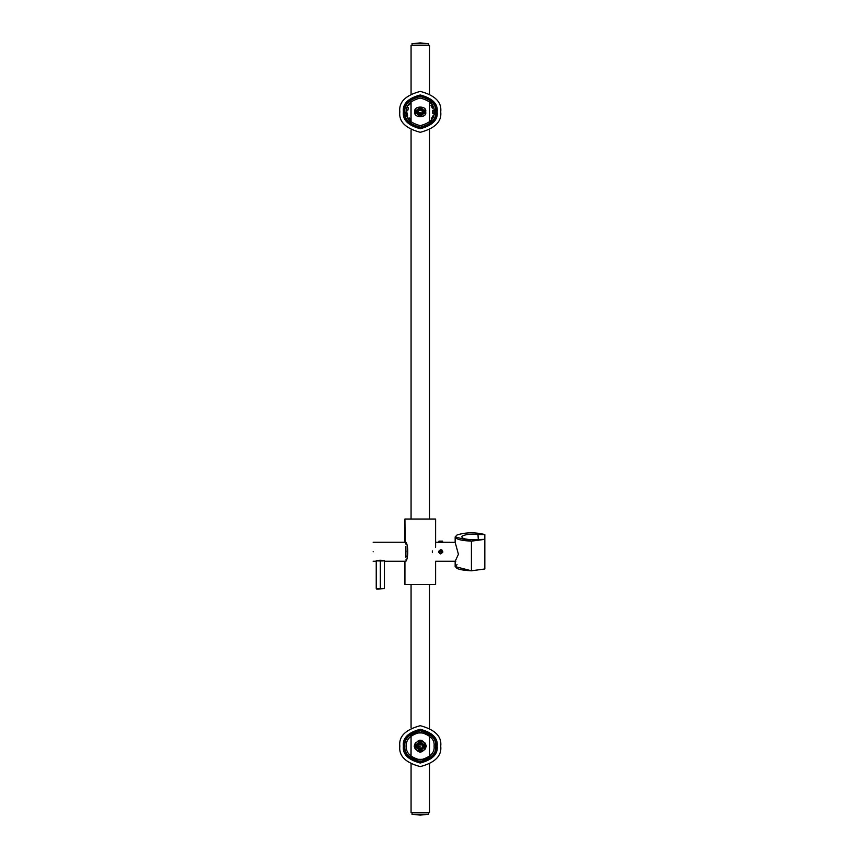 <?xml version="1.0" encoding="UTF-8"?>
<svg xmlns="http://www.w3.org/2000/svg" width="858" height="858" viewBox="0 0 858 858"><rect width="100%" height="100%" fill="white"/><g stroke="black" fill="none" stroke-linecap="round" stroke-linejoin="round"><path stroke-width="1.29" d="M417.717 746.149L420.27 746.149L417.717 746.149M422.779 746.653L422.779 745.634L422.779 746.653M420.785 743.639L419.766 743.639M425.214 113.696L424.217 113.696L425.214 113.696L425.547 111.851L424.624 111.851L425.643 111.851C427.552 118.232 412.998 118.232 414.907 111.851C412.998 105.48 427.552 105.48 425.643 111.851C427.552 105.48 412.998 105.48 414.907 111.851C412.998 118.232 427.552 118.232 425.643 111.851L424.624 111.851L425.547 111.851L425.214 110.017L424.217 110.017L425.214 110.017M415.336 110.017L416.334 110.017L415.336 110.017L415.336 113.696L416.334 113.696L415.336 113.696M420.785 113.835L422.254 112.366L420.785 114.414L419.766 114.414L417.717 112.366L417.717 111.347L417.717 112.366M422.833 112.366L422.833 111.347L422.254 112.366M422.254 111.347L420.785 109.878L422.833 111.347M419.766 109.878L418.296 111.347L419.766 109.298L420.785 109.878M425.643 111.851C427.552 105.48 412.998 105.48 414.907 111.851C412.998 118.232 427.552 118.232 425.643 111.851M415.926 111.851C418.822 117.02 421.728 117.02 424.624 111.851L424.624 111.851C421.728 106.692 418.822 106.692 415.926 111.851C418.822 106.692 421.728 106.692 424.624 111.851C421.728 117.02 418.822 117.02 415.926 111.851L424.217 113.696M424.356 110.339L416.334 110.017M416.28 111.851C418.94 116.591 421.6 116.591 424.26 111.851C421.6 107.121 418.94 107.121 416.28 111.851C418.94 107.121 421.6 107.121 424.26 111.851C421.6 116.591 418.94 116.591 416.28 111.851C418.94 116.591 421.6 116.591 424.26 111.851C421.6 107.121 418.94 107.121 416.28 111.851M423.852 111.851C421.471 116.109 419.079 116.109 416.698 111.851C419.079 107.604 421.471 107.604 423.852 111.851L423.852 111.851C421.471 107.604 419.079 107.604 416.698 111.851C419.079 116.109 421.471 116.109 423.852 111.851M417.717 111.347L418.296 111.347M418.296 112.366L419.766 113.835M415.336 744.304L416.334 744.304L415.336 744.304L415.004 746.149L415.926 746.149L414.907 746.149C412.998 739.768 427.552 739.768 425.643 746.149C427.552 752.52 412.998 752.52 414.907 746.149C412.998 752.52 427.552 752.52 425.643 746.149C427.552 739.768 412.998 739.768 414.907 746.149L415.926 746.149L415.004 746.149L415.336 747.983L416.334 747.983L415.336 747.983M425.214 747.983L424.217 747.983L425.214 747.983L425.214 744.304L424.217 744.304L425.214 744.304M417.717 745.634L417.717 746.653L418.296 745.634M422.833 746.653L422.833 745.634L422.254 746.653M414.907 746.149C412.998 752.52 427.552 752.52 425.643 746.149C427.552 739.768 412.998 739.768 414.907 746.149M424.624 746.149C421.728 740.98 418.822 740.98 415.926 746.149L415.926 746.149C418.822 751.308 421.728 751.308 424.624 746.149C421.728 751.308 418.822 751.308 415.926 746.149C418.822 740.98 421.728 740.98 424.624 746.149L424.56 745.388M424.528 745.248L416.334 744.304M415.926 746.149L416.023 747.05M416.248 747.779L424.217 747.983M424.26 746.149C421.6 741.409 418.94 741.409 416.28 746.149C418.94 750.879 421.6 750.879 424.26 746.149C421.6 750.879 418.94 750.879 416.28 746.149C418.94 741.409 421.6 741.409 424.26 746.149C421.6 741.409 418.94 741.409 416.28 746.149C418.94 750.879 421.6 750.879 424.26 746.149M416.698 746.149C419.079 741.891 421.471 741.891 423.852 746.149C421.471 750.396 419.079 750.396 416.698 746.149L416.698 746.149C419.079 750.396 421.471 750.396 423.852 746.149C421.471 741.891 419.079 741.891 416.698 746.149M422.254 745.634L422.833 745.634M420.785 748.122L420.785 748.702L419.766 748.122M418.296 746.653L417.717 746.653M419.766 744.165L419.766 743.586L420.785 744.165M420.27 42.9L411.979 43.737L420.27 42.9L428.571 43.737L411.979 43.737L412.14 45.356L411.979 43.737L428.571 43.737L428.41 45.356M411.979 814.263L428.571 814.263L411.979 814.263L412.14 812.644L411.979 814.263L420.27 815.1L411.979 814.263M404.676 111.851C403.786 104.483 408.987 99.281 420.27 96.257C431.563 99.281 436.765 104.483 435.875 111.851C436.765 119.23 431.563 124.431 420.27 127.456C408.987 124.431 403.786 119.23 404.676 111.851M399.817 111.851C398.648 121.525 405.469 128.346 420.27 132.314C435.081 128.346 441.902 121.525 440.733 111.851C441.902 102.177 435.081 95.356 420.27 91.388C405.469 95.356 398.648 102.177 399.817 111.851C398.648 102.177 405.469 95.356 420.27 91.388C435.081 95.356 441.902 102.177 440.733 111.851C441.902 121.525 435.081 128.346 420.27 132.314C405.469 128.346 398.648 121.525 399.817 111.851C398.648 121.525 405.469 128.346 420.27 132.314C435.081 128.346 441.902 121.525 440.733 111.851C441.902 102.177 435.081 95.356 420.27 91.388C405.469 95.356 398.648 102.177 399.817 111.851M403.399 111.851C402.434 103.872 408.065 98.252 420.27 94.97C432.486 98.252 438.116 103.872 437.151 111.851C438.116 119.83 432.486 125.461 420.27 128.732C408.065 125.461 402.434 119.83 403.399 111.851C402.434 119.83 408.065 125.461 420.27 128.732C432.486 125.461 438.116 119.83 437.151 111.851C438.116 103.872 432.486 98.252 420.27 94.97C408.065 98.252 402.434 103.872 403.399 111.851M435.875 746.149C436.765 753.517 431.563 758.719 420.27 761.743C408.987 758.719 403.786 753.517 404.676 746.149C403.786 738.77 408.987 733.569 420.27 730.544C431.563 733.569 436.765 738.77 435.875 746.149M440.733 746.149C441.902 736.475 435.081 729.654 420.27 725.686C405.469 729.654 398.648 736.475 399.817 746.149C398.648 755.823 405.469 762.644 420.27 766.612C435.081 762.644 441.902 755.823 440.733 746.149C441.902 755.823 435.081 762.644 420.27 766.612C405.469 762.644 398.648 755.823 399.817 746.149C398.648 736.475 405.469 729.654 420.27 725.686C435.081 729.654 441.902 736.475 440.733 746.149C441.902 736.475 435.081 729.654 420.27 725.686C405.469 729.654 398.648 736.475 399.817 746.149C398.648 755.823 405.469 762.644 420.27 766.612C435.081 762.644 441.902 755.823 440.733 746.149M437.151 746.149C438.116 754.128 432.486 759.748 420.27 763.03C408.065 759.748 402.434 754.128 403.399 746.149C402.434 738.17 408.065 732.539 420.27 729.268C432.486 732.539 438.116 738.17 437.151 746.149C438.116 738.17 432.486 732.539 420.27 729.268C408.065 732.539 402.434 738.17 403.399 746.149C402.434 754.128 408.065 759.748 420.27 763.03C432.486 759.748 438.116 754.128 437.151 746.149M434.084 746.149C434.867 752.68 430.266 757.282 420.27 759.963C410.285 757.282 405.673 752.68 406.467 746.149C405.673 739.617 410.285 735.016 420.27 732.335C430.266 735.016 434.867 739.617 434.084 746.149C434.867 739.617 430.266 735.016 420.27 732.335C410.285 735.016 405.673 739.617 406.467 746.149C405.673 752.68 410.285 757.282 420.27 759.963C430.266 757.282 434.867 752.68 434.084 746.149L434.148 746.149M434.287 110.317L432.754 110.317L432.754 113.385L434.287 113.385M432.453 104.751L431.048 105.373L432.303 108.183L433.698 107.55M406.242 110.446L407.743 110.757L408.387 107.754L406.885 107.443M409.834 121.332L411.079 120.431L409.277 117.954L408.033 118.854M433 115.841L431.424 118.501L433 115.841M429.483 120.914L430.276 120.678L429.483 121.396M407.636 116.109L407.346 113.031L407.636 116.109M408.655 105.309L410.746 103.035L408.655 105.309M429.483 102.317L430.276 103.035L429.483 102.799M434.084 111.851C434.867 118.383 430.266 122.984 420.27 125.665C410.285 122.984 405.673 118.383 406.467 111.851C405.673 105.32 410.285 100.718 420.27 98.037C430.266 100.718 434.867 105.32 434.084 111.851C434.867 105.32 430.266 100.718 420.27 98.037C410.285 100.718 405.673 105.32 406.467 111.851C405.673 118.383 410.285 122.984 420.27 125.665C430.266 122.984 434.867 118.383 434.084 111.851L434.148 111.851M410.961 122.05L410.971 101.641M429.579 101.652L429.579 122.061M435.617 111.851C436.497 104.601 431.381 99.485 420.27 96.504C409.169 99.485 404.054 104.601 404.933 111.851C404.054 119.112 409.169 124.228 420.27 127.198C431.381 124.228 436.497 119.112 435.617 111.851C436.497 119.112 431.381 124.228 420.27 127.198C409.169 124.228 404.054 119.112 404.933 111.851L411.068 124.131L404.933 111.851C404.054 104.601 409.169 99.485 420.27 96.504C431.381 99.485 436.497 104.601 435.617 111.851L429.483 99.582L435.617 111.851L429.579 124.056M429.579 735.95C430.266 731.938 410.339 731.895 410.961 735.95C410.274 731.938 430.223 731.895 429.579 735.95L429.483 756.445M410.961 756.348C410.285 760.36 430.201 760.403 429.579 756.348C430.276 760.349 410.328 760.403 410.961 756.348L411.068 735.853L411.068 756.445M435.617 746.149C436.497 753.399 431.381 758.515 420.27 761.496C409.169 758.515 404.054 753.399 404.933 746.149C404.054 738.888 409.169 733.772 420.27 730.802C431.381 733.772 436.497 738.888 435.617 746.149C436.497 738.888 431.381 733.772 420.27 730.802C409.169 733.772 404.054 738.888 404.933 746.149C404.054 753.399 409.169 758.515 420.27 761.496C431.381 758.515 436.497 753.399 435.617 746.149M411.068 45.356L429.483 45.356L411.068 45.356L411.068 93.586L411.068 45.356M429.483 812.644L411.068 812.644L429.483 812.644L429.483 764.414M411.068 812.644L411.068 764.414L411.068 812.644M411.068 727.874L411.068 584.502L411.068 727.874M411.068 519.026L411.068 130.126L411.068 519.026M411.068 101.555L411.068 122.147M426.415 746.149C422.351 738.245 418.264 738.234 414.135 746.117C418.2 754.053 422.286 754.064 426.415 746.149M380.319 588.599L384.416 588.599L380.319 588.599L380.319 560.285L380.319 588.599L377.434 588.599L380.319 588.599M376.748 589.103L384.416 588.599L376.233 588.599L376.233 561.218M405.898 551.769L405.898 550.096L405.898 551.769C405.898 540.465 405.898 540.465 405.898 551.769C405.898 563.062 405.898 563.062 405.898 551.769C405.898 563.062 405.898 563.062 405.898 551.769C405.898 540.465 405.898 540.465 405.898 551.769M405.898 544.09L405.898 543.543L405.898 544.09M405.898 559.984L406.209 559.437M373.166 551.769C373.166 540.465 373.166 540.465 373.166 551.769C373.166 563.062 373.166 563.062 373.166 551.769C373.166 563.062 373.166 563.062 373.166 551.769C373.166 540.465 373.166 540.465 373.166 551.769M376.158 561.239L373.166 561.282M380.319 560.285C365.948 561.186 394.701 561.186 380.319 560.285M384.566 561.282L405.898 561.282M442.782 542.277L442.471 541.13L438.996 541.13L438.685 542.277L435.617 542.256M440.733 541.43C438.309 541.43 438.309 541.43 440.733 541.43C443.168 541.43 443.168 541.43 440.733 541.43C443.168 541.43 443.168 541.43 440.733 541.43C438.309 541.43 438.309 541.43 440.733 541.43M455.158 561.207L455.158 566.591L471.428 570.795L471.428 541.151L455.158 536.947L457.035 534.984C465.712 532.25 474.978 532.11 484.834 534.555L477.981 534.555C470.667 533.794 465.368 534.341 462.097 536.196C461.196 538.234 464.65 539.403 472.447 539.725L484.834 539.328L471.428 541.151L471.428 570.795L484.834 568.972L484.834 539.328L484.834 568.972L471.428 570.795C458.033 570.087 453.228 568.028 457.035 564.628M462.097 536.196C465.368 534.341 470.667 533.794 477.981 534.555L484.834 534.555C474.978 532.11 465.712 532.25 457.035 534.984C453.228 538.384 458.033 540.443 471.428 541.151L484.834 539.328L484.834 534.555L484.834 539.328L472.447 539.725C464.65 539.403 461.196 538.234 462.097 536.196L461.711 536.915M455.158 536.947L455.158 542.331L458.419 554.3L455.169 561.282M477.981 534.555L478.292 539.328M440.733 550.075L440.733 549.721C438.309 551.083 438.309 552.445 440.733 553.818C443.168 552.445 443.168 551.083 440.733 549.721L440.733 550.075M451.994 542.503C444.712 542.277 459.266 542.277 451.994 542.503C459.266 542.277 444.712 542.277 451.994 542.503M440.733 549.613C448.015 554.279 433.462 554.289 440.733 549.613C433.462 554.289 448.015 554.279 440.733 549.613L441.934 549.978M440.733 553.914L439.543 553.549M432.346 550.89C436.111 539.714 436.111 539.714 432.346 550.89L432.346 552.638C436.111 563.813 436.111 563.813 432.346 552.638M440.733 542.503C448.015 542.277 433.462 542.277 440.733 542.503M442.889 542.256L449.989 542.288M439.049 551.769L442.428 551.769M442.353 551.276L439.124 551.276M405.898 553.431L405.952 552.874M405.995 551.769L405.952 550.664M404.933 541.945L404.933 541.945C408.687 541.344 408.687 562.172 404.933 561.582L404.933 584.502L435.617 584.502L404.933 584.502L404.933 561.582C408.687 562.172 408.687 541.344 404.933 541.945L404.933 519.026L435.617 519.026L404.933 519.026L405.126 542.256M405.898 546.289L405.898 557.239L405.898 546.289M405.931 557.164L406.306 556.059M420.27 815.1L428.571 814.263L428.41 812.644M429.483 727.874L429.483 584.502M429.483 519.026L429.483 130.126M429.483 93.586L429.483 45.356M384.416 588.599L384.416 561.218M373.166 542.256L405.898 542.256M455.823 561.282L435.617 561.282L435.617 584.502M455.158 542.256L454.139 542.256M435.617 519.026L435.617 547.415"/></g></svg>
